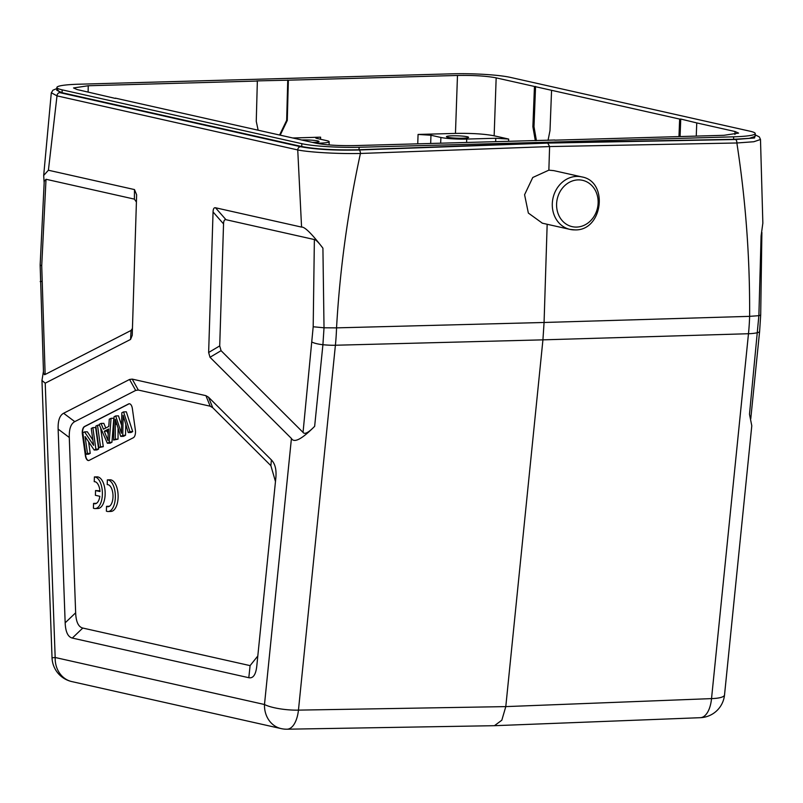 <?xml version="1.0" encoding="UTF-8"?>
<svg xmlns="http://www.w3.org/2000/svg" width="803" height="803" viewBox="0 0 803 803"><rect width="100%" height="100%" fill="white"/><g stroke="black" fill="none" stroke-linecap="round" stroke-linejoin="round"><path stroke-width="1.2" d="M542.396 223.204L528.354 213.056L524.58 194.727L532.77 177.493L548.861 170.156L549.603 146.568L736.863 142.984L753.826 141.74L760.481 139.501L759.357 136.942L755.201 134.844M755.201 134.984L754.559 137.965L735.438 139.501A3.162 1.556 -91.1 0 1 736.863 142.984C745.746 200.64 749.992 258.425 749.621 316.352L758.875 315.679L761.093 235.952L762.85 223.124L760.491 139.501M494.588 725.691L700.316 717.691A25.315 12.376 -92.2 0 0 711.528 698.61A25.315 5.741 5.8 0 0 724.527 694.946L751.789 425.771L749.49 414.228L758.875 315.679L760.692 315.047L761.886 232.398M56.802 90.287L62.072 92.706L301.737 146.537C316.252 149.228 335.343 150.302 359.021 149.749L547.255 142.874L733.581 139.31L749.35 138.327L755.151 136.369M547.275 142.241L359.102 147.26A42.408 4.527 -178.2 0 1 301.828 143.687L62.162 89.856A42.408 4.527 -178.2 0 1 56.883 87.487A42.408 4.527 -178.2 0 1 78.473 84.225L453.033 73.796A42.408 4.527 -178.2 0 1 510.296 77.369L749.962 131.2A42.408 4.527 -178.2 0 1 755.242 133.569A42.408 4.527 -178.2 0 1 733.651 136.821L547.275 142.241L549.603 146.568L360.417 153.473C334.429 153.995 307.178 151.948 297.742 149.94L301.567 227.098C304.628 226.647 311.745 233.663 322.916 248.167L324.021 327.795L336.547 327.865C339.83 269.858 347.789 211.731 360.417 153.473A3.162 1.506 87.9 0 0 358.991 149.99C334.871 150.552 315.398 149.458 300.583 146.718L59.854 92.646L56.842 88.701M760.692 315.047L759.618 331.328A12.657 2.871 -174.2 0 1 757.761 332.593A25.315 5.741 -174.2 0 1 748.476 333.727A126.593 62.132 -91.7 0 0 749.621 316.352L544.073 322.475L542.928 339.85L335.403 345.24A126.593 60.225 88.5 0 0 336.547 327.865L544.073 322.475L547.164 224.278M548.861 170.156L553.889 170.648L581.733 176.891A26.9 23.377 -77.3 0 0 578.15 176.419A26.9 23.377 -77.3 0 0 576.674 176.409A26.9 23.377 -77.3 0 0 552.524 200.901A26.9 23.377 -77.3 0 0 569.939 229.387L575.189 229.899C602.752 230.742 608.945 181.388 581.733 176.891M301.567 227.098L215.495 207.766C213.979 207.475 213.166 208.87 213.056 211.972L208.639 352.497L210.005 357.275L291.429 438.468C294.079 443.256 301.818 439.221 314.646 426.343L322.916 344.708A25.315 5.741 -174.2 0 0 335.403 345.24L298.455 710.123L505.79 706.61L542.928 339.85L748.476 333.727L711.528 698.61L505.79 706.61L501.825 720.211L494.437 725.691M322.916 248.167C318.671 242.496 315.82 239.615 314.374 239.555L313.19 326.761L303.042 432.405L221.076 350.68L219.711 345.902L208.639 352.497M314.374 239.555L225.984 219.701C224.479 219.38 223.666 220.785 223.545 223.896L219.711 345.902M51.312 92.757L57.003 95.868L48.411 170.236L134.492 189.578L136.64 194.808L132.224 335.333L130.568 339.428L45.219 383.172L41.967 380.492L43.452 371.257M256.809 665.868L275.83 478.006C276.623 469.775 275.148 463.753 271.404 459.928L208.509 397.204L205.919 395.668L132.204 379.106L129.554 379.468L63.618 413.254C59.703 415.362 57.866 420.642 58.137 429.113L65.163 622.827C65.545 631.891 67.924 636.97 72.31 638.064L248.81 677.712C253.196 678.585 255.866 674.64 256.809 665.868L256.779 666.078M48.411 170.236L43.683 175.456L44.145 182.713M132.435 328.447L131.06 330.455L45.139 374.479L41.726 265.783L40.15 265.08L44.235 181.337L46.012 179.27L134.392 199.124L136.41 202.025M41.726 265.783L46.012 179.27M45.139 374.479L44.496 374.69L43.513 373.144L40.15 265.08M554.773 140.164L723.884 135.305L738.599 133.107L735.056 131.521L696.763 122.919L696.251 136.068M508.66 139.06L494.146 135.797C484.41 133.93 471.512 133.137 455.462 133.408L418.072 134.442L430.96 135.245L440.897 137.474A19.001 2.028 -178.2 0 0 466.694 139.07L495.772 138.267L508.66 139.06L508.58 141.298M535.32 140.706L532.881 126.723L534.457 86.463L496.164 77.861C486.427 75.994 473.529 75.191 457.479 75.462L288.367 80.18L287.273 120.47L280.197 135.165M678.967 136.55L679.649 119.075L551.571 90.307L549.995 130.578L548.047 140.354M679.649 119.075L680.753 119.045L680.071 136.52M258.144 130.206L256.257 121.333L257.351 81.043L256.739 80.902L288.367 80.18M257.351 81.043L88.24 85.75L73.525 87.949L77.068 89.534L115.351 98.418M554.773 140.013L354.645 145.594C338.595 145.865 325.697 145.062 315.96 143.195L115.361 98.137M680.753 119.045L696.763 122.919M534.457 86.463L551.571 90.307M279.585 135.024L286.661 120.34L287.755 80.039M316.282 143.265L319.353 143.175A19.001 2.028 -178.2 0 0 329.16 141.709A19.001 2.028 -178.2 0 0 326.801 140.655L316.874 138.427C314.465 137.775 315.709 137.353 320.598 137.162L292.824 137.996M316.874 138.427L315.689 137.895M312.427 142.402A11.081 1.184 1.8 0 0 319.032 141.529A11.081 1.184 1.8 0 0 317.647 140.906A11.081 1.184 1.8 0 0 301.767 140.003M447.823 137.283A11.081 1.184 1.8 0 0 460.27 138.246A11.081 1.184 1.8 0 0 468.591 137.363A11.081 1.184 1.8 0 0 467.216 136.741A11.081 1.184 1.8 0 0 454.779 135.777A11.081 1.184 1.8 0 0 446.448 136.661A11.081 1.184 1.8 0 0 447.823 137.283M535.561 86.433L533.995 126.693L536.424 140.676M314.646 426.343C308.523 432.636 304.648 434.654 303.042 432.405M275.469 481.549L270.882 465.68L212.765 407.733L210.185 406.198L138.327 390.057L135.687 390.419L74.769 421.635C70.855 423.733 69.018 429.023 69.289 437.484L75.653 612.809C76.034 621.873 78.413 626.962 82.789 628.046L250.094 665.627L257.803 656.001M128.57 403.949L84.466 426.544A6.334 3.061 -91.6 0 0 82.277 432.004A6.334 3.061 -91.6 0 0 82.388 434.202L85.399 455.713A6.334 3.061 -91.6 0 0 88.511 460.531A6.334 3.061 -91.6 0 0 89.203 460.35L133.298 437.755A6.334 3.061 -91.6 0 0 135.496 432.295A6.334 3.061 -91.6 0 0 135.376 430.097L132.365 408.586A6.334 3.061 -91.6 0 0 129.253 403.768A6.334 3.061 -91.6 0 0 128.57 403.949L128.841 403.939A6.334 3.061 88.4 0 1 129.393 403.768M108.144 511.521L110.914 511.441A15.829 7.649 -91.6 0 0 118.121 495.511A15.829 7.649 -91.6 0 0 110.131 479.803L107.361 479.883L107.211 484.621A11.051 5.34 88.4 0 1 107.371 484.61A11.051 5.34 88.4 0 1 113.012 495.511A11.051 5.34 88.4 0 1 107.983 506.713A11.051 5.34 88.4 0 1 106.528 506.342L106.377 511.14A15.829 7.649 -91.6 0 0 108.144 511.521A15.829 7.649 -91.6 0 0 115.351 495.581A15.829 7.649 -91.6 0 0 107.361 479.883M106.528 506.342L109.298 506.261A11.051 5.34 -91.6 0 0 109.359 506.291M95.186 508.58L97.946 508.5A15.829 7.649 -91.6 0 0 105.153 492.57A15.829 7.649 -91.6 0 0 97.163 476.862L94.393 476.942L94.242 481.68A11.051 5.34 88.4 0 1 94.403 481.67A11.051 5.34 88.4 0 1 100.004 491.546L95.557 490.543L95.406 495.3L99.843 496.304A11.051 5.34 88.4 0 1 95.025 503.772A11.051 5.34 88.4 0 1 93.56 503.401L93.409 508.199A15.829 7.649 -91.6 0 0 95.186 508.58A15.829 7.649 -91.6 0 0 102.382 492.64A15.829 7.649 -91.6 0 0 94.393 476.942M99.943 490.834L95.557 490.543M93.56 503.401L96.33 503.32A11.051 5.34 -91.6 0 0 96.4 503.351M88.651 460.52A6.334 3.061 88.4 0 1 85.68 455.702L82.669 434.192A6.334 3.061 88.4 0 1 82.548 431.994A6.334 3.061 88.4 0 1 84.747 426.534L128.841 403.939M105.765 427.999L103.828 423.352L101.058 423.422L103.457 429.183L108.776 426.453L109.268 419.216L111.055 418.303L113.825 418.222L111.948 442.242L110.121 443.176L107.361 443.246L99.14 424.406L101.058 423.422M92.877 440.044L87.336 431.793L84.566 431.873L93.62 445.354L91.251 428.451L92.867 427.618L95.637 427.547L98.649 449.058L96.922 449.941L94.152 450.021L85.098 436.551L87.457 453.444L90.227 453.364L88.611 441.78M87.457 453.444L85.851 454.267L88.611 454.197L90.227 453.364M98.829 447.622L95.818 426.112L97.504 425.249L100.516 446.759L98.829 447.622L103.286 446.679L100.656 427.889M121.564 425.239L118.453 415.854L115.682 415.934L121.414 433.269L121.835 412.772L123.562 411.899L126.332 411.819L132.716 431.602L130.989 432.486L128.219 432.556L123.15 415.332L122.749 435.367L120.711 436.41L123.481 436.33L125.519 435.286L125.79 424.416M120.711 436.41L115.311 419.347L115.271 439.201L113.574 440.064L118.041 439.121L118.071 428.571M111.055 418.303L109.178 442.323L111.948 442.242M109.178 442.323L107.361 443.246M108.104 436.049L108.616 429.013L104.3 431.231L107.983 440.506L108.104 436.049M108.244 434.032L107.07 431.151L108.515 430.408M104.3 431.231L107.07 431.151M92.867 427.618L95.878 449.128L98.649 449.058M95.878 449.128L94.152 450.021M85.851 454.267L82.839 432.757L84.566 431.873M97.504 425.249L99.482 425.188M100.516 446.759L103.286 446.679M123.562 411.899L129.945 431.673L132.716 431.602M129.945 431.673L128.219 432.556M125.519 435.286L122.749 435.367M118.041 439.121L115.271 439.201M113.574 440.064L114.056 416.767L115.682 415.934M735.438 139.501L548.168 143.085L358.991 149.99M59.854 92.646A3.162 2.75 102.7 0 0 57.003 95.868L297.742 149.94A3.162 2.75 -77.3 0 1 300.583 146.718M574.998 229.879A26.9 23.377 -77.3 0 1 573.523 229.869A26.9 23.377 -77.3 0 1 569.939 229.387L542.105 223.134M576.624 227.078A23.739 20.627 -77.3 0 1 575.329 227.068A23.739 20.627 -77.3 0 1 556.63 203.33A23.739 20.627 -77.3 0 1 578.11 179.892A23.739 20.627 -77.3 0 1 579.405 179.902A23.739 20.627 -77.3 0 1 598.105 203.651A23.739 20.627 -77.3 0 1 576.624 227.078M291.429 438.468L264.488 704.512A25.315 5.741 5.8 0 0 298.455 710.123A25.315 12.095 89 0 1 287.083 729.204L494.417 725.691M313.19 326.761L324.021 327.795L322.916 344.708A12.657 2.871 -174.2 0 1 312.176 342.168M225.984 219.701L215.495 207.766M41.967 380.492L52.034 657.798L55.176 657.496L264.488 704.512A25.315 22.002 -77.3 0 0 281.1 728.592L71.788 681.576A25.315 22.002 102.7 0 1 55.176 657.496L45.219 383.172M134.492 189.578L134.392 199.124M41.766 281.431L40.19 281.582M131.06 330.455L130.568 339.428M735.056 131.521L734.926 134.472M494.146 135.797L496.164 77.861M733.581 139.31L733.651 136.821M359.102 147.26L359.021 149.749M301.737 146.537L301.828 143.687M62.162 89.856L62.072 92.706M286.661 120.34L287.273 120.47M88.119 92.014L88.24 85.75M457.479 75.462L455.462 133.408M418.072 134.442L417.741 143.827M320.558 139.25L320.598 137.162M296.417 138.809A12.617 1.345 1.8 0 0 294.932 138.267L293.406 137.915M294.37 138.347A3.162 2.75 -77.3 0 1 294.932 138.267M319.333 143.817L319.353 143.175M430.679 143.466L430.96 135.245M440.666 143.195L440.897 137.474M495.772 138.267L495.652 141.659M466.694 139.07L466.603 142.472M532.881 126.723L533.995 126.693M213.056 211.972L223.545 223.896M210.005 357.275L221.076 350.68M250.094 665.627L248.81 677.712M72.31 638.064L82.789 628.046M58.137 429.113L69.289 437.484M75.653 612.809L65.163 622.827M74.769 421.635L63.618 413.254M129.554 379.468L135.687 390.419M138.327 390.057L132.204 379.106M205.919 395.668L210.185 406.198M212.765 407.733L208.509 397.204M271.404 459.928L270.882 465.68M124.335 419.557L123.14 419.598M116.676 424.315L115.331 424.345M759.618 331.328L750.765 418.744M700.296 717.691A25.315 25.315 0 0 0 724.527 694.946M56.852 88.551L52.878 90.217L51.282 92.997L43.683 175.456M52.034 657.798A25.315 25.315 0 0 0 71.788 681.576M281.1 728.592A25.315 25.315 0 0 0 287.103 729.204M755.151 136.299L755.242 133.569M56.802 90.217L56.883 87.487M329.16 141.709L329.089 144.901"/></g></svg>
